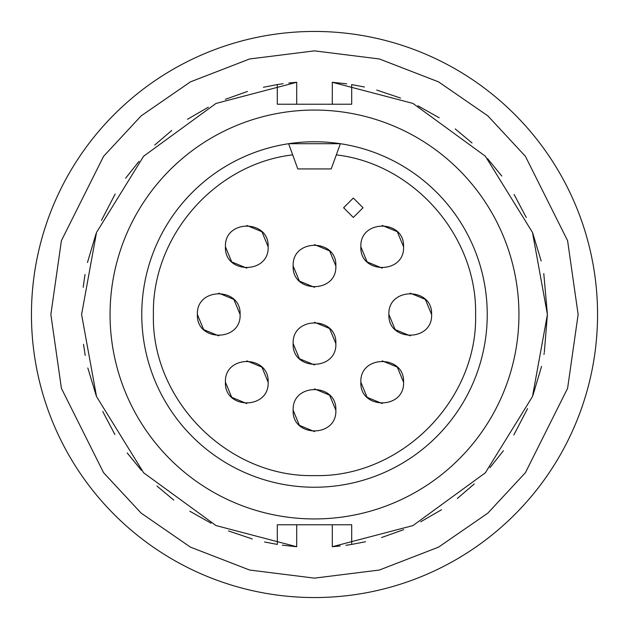 <?xml version="1.0" encoding="UTF-8"?>
<svg xmlns="http://www.w3.org/2000/svg" width="629" height="629" viewBox="0 0 629 629"><rect width="100%" height="100%" fill="white"/><g stroke="black" fill="none" stroke-linecap="round" stroke-linejoin="round"><path stroke-width="0.94" d="M31.45 314.5A283.05 283.05 0 0 0 314.5 597.55A283.05 283.05 0 0 0 597.55 314.5A283.05 283.05 0 0 0 314.5 31.45A283.05 283.05 0 0 0 31.45 314.5M518.941 314.5A204.441 204.441 0 0 1 314.5 518.941A204.441 204.441 0 0 1 110.059 314.5A204.441 204.441 0 0 1 314.5 110.059A204.441 204.441 0 0 1 518.941 314.5M282.311 545.178L296.707 546.727L216.022 525.569L143.632 472.78L96.528 396.569L81.589 314.5L96.528 232.431L143.632 156.22L216.022 103.431L296.707 82.273L296.707 104.233L351.697 104.233L351.674 84.577L364.458 87.014M346.697 83.83L332.293 82.273L412.978 103.431L485.368 156.22L532.472 232.431L547.411 314.5L543.786 273.576M541.176 260.972L532.708 233.068M526.261 217.516L514.09 194.447M501.793 176.049L487.561 158.634M472.049 142.956L455.231 128.914M439.176 117.772L417.963 105.829M400.539 98.061L376.74 90.057M288.625 143.711A172.739 172.739 0 0 1 487.239 314.5A172.739 172.739 0 0 1 314.5 487.239A172.739 172.739 0 0 1 141.761 314.5A172.739 172.739 0 0 1 288.625 143.711L340.375 143.711L336.311 154.883C413.992 163.87 477.207 236.315 475.595 314.5C477.804 400.587 400.587 477.804 314.5 475.595C228.413 477.804 151.196 400.587 153.405 314.5C151.793 236.315 215.008 163.87 292.689 154.883L288.625 143.711M343.615 207.751L353.317 198.049L363.019 207.751L353.317 217.453L343.615 207.751M293.153 343.615C291.864 371.141 337.136 371.141 335.847 343.615C337.136 316.088 291.864 316.088 293.153 343.615L299.404 358.711L314.5 364.962M225.441 246.796C224.16 274.323 269.424 274.323 268.143 246.796C269.424 219.262 224.16 219.262 225.441 246.796L231.7 261.892L246.796 268.143M360.857 382.204C359.576 409.738 404.84 409.738 403.559 382.204C404.84 354.677 359.576 354.677 360.857 382.204L367.108 397.3L382.204 403.559M360.857 246.796C359.576 274.323 404.84 274.323 403.559 246.796C404.84 219.262 359.576 219.262 360.857 246.796L367.108 261.892L382.204 268.143M293.153 410.25C291.864 437.784 337.136 437.784 335.847 410.25C337.136 382.723 291.864 382.723 293.153 410.25L299.404 425.346L314.5 431.604M388.903 314.5C387.613 342.027 432.886 342.027 431.604 314.5C432.886 286.973 387.613 286.973 388.903 314.5L395.154 329.596L410.25 335.847M197.396 314.5C196.114 342.027 241.387 342.027 240.097 314.5C241.387 286.973 196.114 286.973 197.396 314.5L203.654 329.596L218.75 335.847M293.153 265.981C291.864 293.507 337.136 293.507 335.847 265.981C337.136 238.446 291.864 238.446 293.153 265.981L299.404 281.077L314.5 287.327M225.441 382.204C224.16 409.738 269.424 409.738 268.143 382.204C269.424 354.677 224.16 354.677 225.441 382.204L231.7 397.3L246.796 403.559M544.329 352.264L547.411 314.5L532.472 396.569L485.368 472.78L412.978 525.569L332.293 546.727L340.171 545.988M264.534 541.986L277.326 544.423L277.303 524.767L351.697 524.767L351.697 544.423L365.591 541.734M345.887 545.288L351.697 544.423M381.52 537.559L403.661 529.673M420.707 521.787L441.519 509.734M457.291 498.506L474.274 483.968M489.96 467.669L503.404 450.741M513.814 435.001L527.558 408.598M532.991 395.169L541.553 366.416M543.951 354.489L544.164 353.239M283.105 83.712L277.303 84.577L277.303 104.233L296.707 104.233M296.707 82.273L288.821 83.012M277.303 84.577L263.409 87.266M247.48 91.441L225.339 99.327M208.293 107.213L187.497 119.266M171.709 130.494L154.726 145.032M139.04 161.331L125.596 178.259M115.186 193.999L101.442 220.402M96.009 233.831L87.462 262.537M85.049 274.511L84.813 275.911M84.718 276.446L83.185 287.304M83.508 344.315L85.214 355.424M87.808 367.957L96.292 395.932M102.739 411.484L114.91 434.553M127.207 452.951L141.439 470.366M156.951 486.044L173.769 500.086M189.824 511.228L211.037 523.171M228.461 530.939L252.26 538.943M336.311 154.883L331.2 168.934L297.8 168.934L292.689 154.883M335.847 343.615L329.596 328.519L314.5 322.26M268.143 246.796L261.892 231.7L246.796 225.441M403.559 382.204L397.3 367.108L382.204 360.857M403.559 246.796L397.3 231.7L382.204 225.441M335.847 410.25L329.596 395.154L314.5 388.903M431.604 314.5L425.346 299.404L410.25 293.153M240.097 314.5L233.846 299.404L218.75 293.153M335.847 265.981L329.596 250.877L314.5 244.626M268.143 382.204L261.892 367.108L246.796 360.857M578.137 314.5L567.594 388.321L525.412 472.686L487.852 513.13L438.562 547.128L379.397 570.031L314.5 578.137L249.603 570.031L190.438 547.128L141.148 513.13L103.588 472.686L61.406 388.321L50.863 314.5L61.406 240.679L103.588 156.314L141.148 115.87L190.438 81.872L249.603 58.969L314.5 50.863L379.397 58.969L438.562 81.872L487.852 115.87L525.412 156.314L567.594 240.679L578.137 314.5M332.293 104.233L332.293 82.273M332.293 546.727L332.293 524.767M296.707 524.767L296.707 546.727"/></g></svg>
